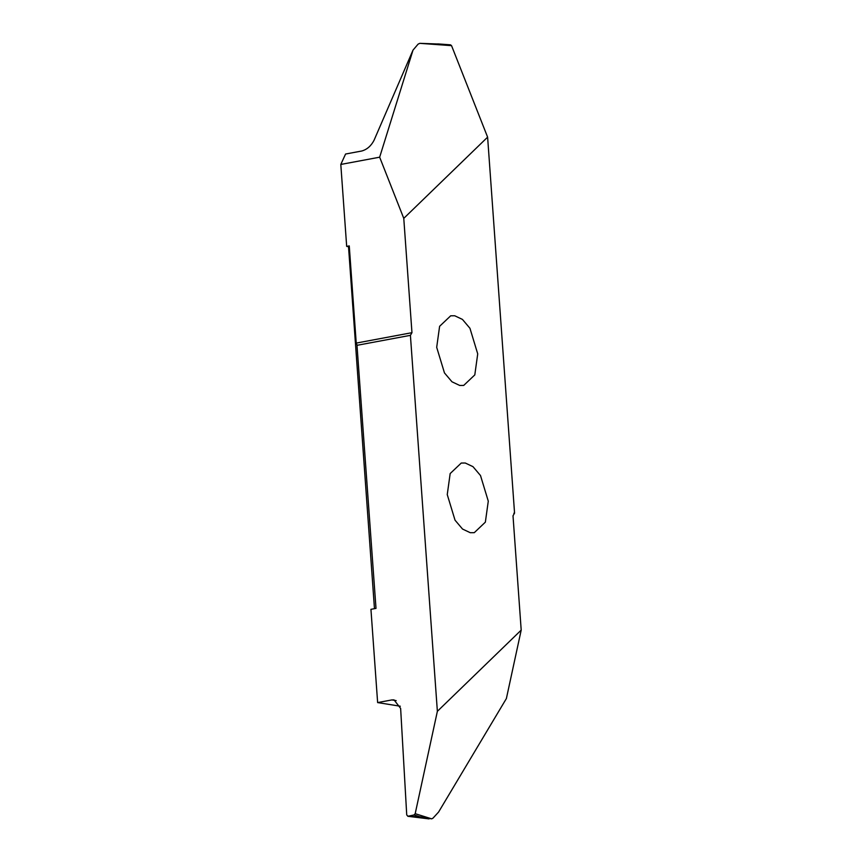 <?xml version="1.0" encoding="UTF-8"?>
<svg xmlns="http://www.w3.org/2000/svg" width="862" height="862" viewBox="0 0 862 862"><rect width="100%" height="100%" fill="white"/><g stroke="black" fill="none" stroke-linecap="round" stroke-linejoin="round"><path stroke-width="1.29" d="M400.302 706.226L377.631 702.584L370.94 609.326L376.004 608.389L356.997 345.393M374.464 608.669L348.517 246.694L346.675 246.392L340.802 164.448L345.576 154.029L361.846 150.99C367.061 149.471 371.134 145.904 374.043 140.301L413.017 50.115L418.124 44.113L419.848 43.337L439.415 44.048M465.264 463.013L461.256 463.045L450.169 473.561L447.249 494.572L455.028 520.174L462.538 529.052L470.264 532.705L474.272 532.673L485.36 522.156L488.28 501.145L480.5 475.544L472.99 466.665L465.264 463.013M454.716 315.761L450.707 315.794L439.609 326.31L436.689 347.321L444.469 372.923L451.979 381.801L459.705 385.454L463.713 385.422L474.8 374.905L477.72 353.894L469.952 328.293L462.441 319.414L454.716 315.761M396.164 700.601L391.822 699.933L377.631 702.584M391.822 699.933L394.053 699.901L400.636 708.413L406.724 814.913L407.974 816.282L429.05 818.9M433.004 818.146L438.586 812.058L506.382 698.554L521.198 630.1L437.368 711.322L415.193 813.685L431.69 818.846L433.004 818.146M409.31 816.411L419.697 816.723L431.69 818.846M428.813 818.868L407.801 816.282L414.062 814.956L415.193 813.685M437.368 711.322L410.409 335.34L357.148 345.296L356.232 343.098L349.261 245.907L348.517 246.694M340.802 164.448L379.657 157.186L403.772 218.366L411.961 332.678L410.409 335.34M349.261 245.907L346.675 246.392M379.657 157.186L413.017 50.115M403.772 218.366L487.612 137.144L451.548 45.654L419.848 43.337M451.548 45.654L450.514 44.835L437.745 43.897M521.198 630.1L513.009 515.788L514.56 513.116L487.612 137.144M514.56 513.116L513.849 513.256M419.697 816.723L414.062 814.956M411.961 332.678L356.232 343.098"/></g></svg>
